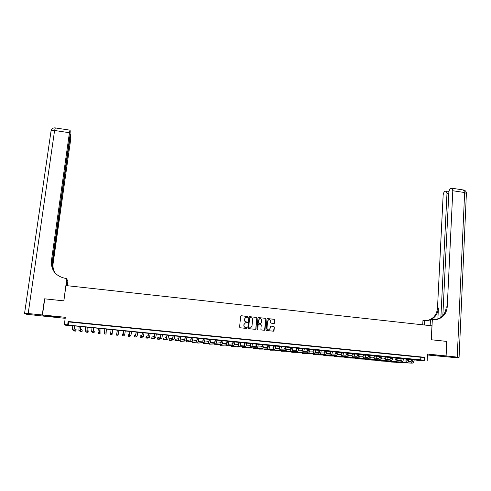 <?xml version="1.0" encoding="UTF-8"?>
<svg xmlns="http://www.w3.org/2000/svg" width="491" height="491" viewBox="0 0 491 491"><rect width="100%" height="100%" fill="white"/><g stroke="black" fill="none" stroke-linecap="round" stroke-linejoin="round"><path stroke-width="0.74" d="M245.776 317.272L247.605 317.235L247.894 316.873L247.525 316.413L241.277 315.744L240.633 316.284L239.602 327.11L240.136 327.773L246.396 328.418L246.85 328.043L245.666 327.491C244.536 327.258 243.972 326.552 243.966 325.373L244.052 324.471L245.39 322.808L247.372 322.452L246.194 321.906C245.064 321.666 244.493 320.961 244.493 319.782L244.579 318.88L245.893 317.235L244.579 318.88M247.532 317.254L247.403 316.443L241.001 315.781M246.451 328.424L246.734 328.062L246.359 327.601L245.666 327.491M246.991 322.832L247.255 322.477L246.881 322.016L246.194 321.906M436.137 355.196L429.582 354.846L436.137 355.196M51.739 316.222L47.185 316.026L57.066 316.94L51.739 316.222M274.064 323.483L274.69 322.949L274.954 319.948L274.432 319.291L267.38 318.579L266.969 319.095L266.005 329.848L266.539 330.504L273.585 331.198L274.021 330.676L274.334 327.037L273.812 326.38L270.676 326.085L270.093 328.411L268.939 329.811C267.724 329.921 267.073 329.344 266.987 328.092L267.613 321.01L268.73 319.635C269.958 319.5 270.621 320.071 270.719 321.341L270.615 322.519L271.142 323.176L274.064 323.483M424.494 360.234L417.866 360.302L68.495 325.288L69.028 325.662L65.819 325.343L64.37 324.391L68.243 325.11L424.494 360.234L424.647 357.295L68.12 321.495L67.69 324.723M64.37 324.391L65.328 317.296L42.472 314.977L44.742 298.841L63.867 300.866L65.96 285.566L431.963 325.834L431.251 339.754L446.632 341.38L445.945 355.914L427.538 354.048L427.201 360.504M256.903 318.021L256.37 317.358L249.238 316.646L248.833 317.155L247.82 327.963L248.354 328.62L255.277 329.338L255.915 328.798L256.903 318.021L256.247 317.389L249.207 316.658M258.561 317.591L265.422 318.328L265.95 318.984L264.987 329.743L264.557 330.265L261.408 329.977L260.881 329.314L261.273 324.944L260.746 324.281L258.579 324.097L258.156 324.612L257.738 329.173L257.437 329.535L256.922 329.087L257.922 318.125L258.561 317.591L265.422 318.328M427.489 354.975L436.125 355.846L445.945 355.914M42.472 314.977L44.638 316.235L65.193 318.315M75.289 322.397L71.348 322.004L75.289 322.397M81.837 323.06L77.916 322.661L81.837 323.06M88.368 323.71L84.452 323.317L88.368 323.71M94.867 324.367L90.97 323.974L94.867 324.367M101.349 325.017L97.464 324.625L101.349 325.017M107.805 325.662L103.932 325.275L107.805 325.662M114.243 326.306L110.383 325.92L114.231 326.368M120.651 326.951L116.79 326.625L120.651 326.951M127.046 327.595L123.18 327.27L127.046 327.595M133.411 328.233L129.55 327.908L133.411 328.233M139.757 328.872L135.89 328.54L139.757 328.872M146.079 329.504L142.218 329.179L146.079 329.504M152.382 330.136L148.515 329.811L152.382 330.136M158.661 330.768L154.794 330.437L158.661 330.768M164.921 331.394L161.054 331.069L164.921 331.394M171.156 332.02L167.29 331.695L171.156 332.02M177.368 332.646L173.501 332.315L177.368 332.646M183.56 333.266L179.694 332.935L183.56 333.266M189.735 333.886L185.868 333.555L189.735 333.886M195.884 334.5L192.018 334.175L195.884 334.5M202.016 335.12L198.149 334.788L202.016 335.12M208.123 335.734L204.256 335.402L208.123 335.734M214.211 336.341L210.344 336.016L214.211 336.341M220.281 336.949L216.414 336.623L220.281 336.949M226.326 337.556L222.46 337.231L226.326 337.556M232.353 338.164L228.487 337.833L232.353 338.164M238.362 338.765L234.489 338.434L238.362 338.765M244.346 339.367L240.473 339.036L244.346 339.367M250.312 339.962L246.439 339.637L250.312 339.962M256.259 340.564L252.386 340.232L256.259 340.564M262.182 341.153L258.309 340.828L262.182 341.153M268.086 341.748L264.219 341.417L268.086 341.748M273.972 342.337L270.105 342.012L273.972 342.337M279.839 342.927L275.967 342.595L279.839 342.927M285.688 343.516L281.816 343.184L285.688 343.516M291.513 344.099L287.64 343.768L291.513 344.099M297.319 344.682L293.446 344.351L297.319 344.682M303.107 345.265L299.24 344.934L303.107 345.265M308.876 345.842L305.009 345.511L308.876 345.842M314.627 346.419L310.754 346.087L314.627 346.419M320.359 346.996L316.486 346.664L320.359 346.996M326.067 347.567L322.2 347.235L326.067 347.567M331.763 348.137L327.89 347.806L331.763 348.137M337.44 348.708L333.567 348.377L337.44 348.708M343.092 349.273L339.226 348.948L343.092 349.273M348.733 349.844L344.86 349.512L348.733 349.844M354.349 350.402L350.482 350.077L354.349 350.402M359.952 350.967L356.079 350.635L359.952 350.967M365.531 351.525L361.664 351.194L365.531 351.525M371.098 352.084L367.225 351.752L371.098 352.084M376.64 352.642L372.773 352.311L376.64 352.642M382.17 353.195L378.297 352.863L382.17 353.195M387.675 353.747L383.809 353.422L387.675 353.747M393.168 354.299L389.302 353.968L393.168 354.299M398.643 354.852L394.776 354.52L398.643 354.852M404.099 355.398L400.233 355.067L404.099 355.398M409.537 355.944L405.67 355.613L409.537 355.944M414.963 356.491L411.096 356.159L414.963 356.491M68.12 321.495L68.672 321.93L420.83 357.252L424.647 357.295M416.497 356.699L420.364 357.031L416.497 356.699M69.071 325.343L69.028 325.662M68.672 321.93L68.243 325.11M420.83 357.252L420.677 360.155M246.077 321.93C244.948 321.691 244.383 320.985 244.377 319.813L244.463 318.911M245.457 322.796L244.052 324.471M245.549 327.515C244.42 327.282 243.855 326.576 243.849 325.398L243.935 324.496M255.363 329.344L255.786 328.823L256.775 318.051M250.036 317.53L249.588 317.904L248.704 327.387L249.078 327.847L250.619 327.878L251.987 326.208L252.583 319.733C252.577 318.561 252.012 317.855 250.889 317.616L250.036 317.53M249.839 317.56L249.588 317.904M250.385 327.927L248.955 327.871L248.587 327.405L249.471 317.935M264.557 330.265L265.815 319.015L265.293 318.358M258.45 324.121L258.027 324.637L257.738 329.173M257.437 329.535L257.615 329.191M261.685 320.414C261.586 319.132 260.917 318.561 259.678 318.702L258.567 320.083L258.34 322.581L258.867 323.238L261.04 323.428L261.685 320.414M259.702 318.696L258.567 320.083M260.948 323.446L258.745 323.262L258.211 322.605L258.438 320.107M268.767 319.623L267.613 321.01M268.712 329.854C267.54 329.897 266.92 329.32 266.852 328.111L267.478 321.04M273.585 331.198L274.193 327.055L273.671 326.398L270.664 326.092M274.273 323.471L274.813 319.972L274.291 319.322L267.35 318.591M74.442 325.877L74.282 328.319L76.142 329.676L75.945 331.155L74.073 329.884L74.356 325.871M75.945 331.155L74.423 331.008L72.465 329.731L72.742 325.711M42.269 314.958L44.54 298.823L63.805 300.86L66.844 278.575L65.726 278.452C55.857 276.365 51.089 270.467 51.426 260.758L69.434 132.73L54.593 130.483L28.177 313.528L42.269 314.958L44.454 316.13M67.236 285.707L67.942 280.527L66.936 280.416M67.942 280.527L67.555 285.737M66.844 278.575L67.12 279.06L66.23 285.59M51.929 266.914L70.176 136.897L70.864 134.522L70.667 139.628L52.408 268.43M28.177 313.528L24.575 313.338L26.582 314.271L44.442 316.216M51.672 265.674L69.943 135.571L70.238 130.907L70.017 130.164L69.434 132.73M53.967 271.511C51.911 268.301 51.125 264.815 51.61 261.059L51.426 260.758M54.747 272.554C53.231 269.694 52.684 266.662 53.102 263.464M446.632 341.405L431.307 339.76L432.344 319.488L437.088 319.42C443.17 317.738 446.558 313.528 447.246 306.771L452.794 190.741L451.966 188.237L450.566 188.654C449.596 189.311 449.013 190.637 448.829 192.625L442.833 315.615M430.153 325.631L430.46 319.69L432.344 319.488M422.72 324.815L422.954 320.482L430.398 320.924M446.104 355.932L436.278 355.865L451.83 357.295L459.085 357.307L446.104 355.932L446.792 341.398M424.5 325.011L424.752 320.292M440.881 317.401L446.976 193.503L446.172 191.024L444.828 191.429C443.889 192.067 443.324 193.362 443.14 195.32L437.493 308.127C436.806 314.688 433.498 318.782 427.575 320.414L426.894 320.531M430.582 319.678C435.321 317.474 437.929 313.583 438.414 307.998L437.868 319.027M426.912 320.531L430.46 319.727M435.425 319.641L436.137 319.518C442.207 317.843 445.583 313.639 446.27 306.906L447.246 306.771M80.868 326.521L80.684 328.952L82.2 330.271L82.003 331.75L80.475 330.517L80.8 326.509M82.003 331.75L80.493 331.603L78.879 330.357L79.192 326.349M87.275 327.153L87.067 329.584L88.239 330.866L88.049 332.346L86.864 331.143L87.22 327.147M88.049 332.346L86.539 332.198L85.268 330.989L85.618 326.988M93.658 327.792L93.425 330.21L94.26 331.462L94.069 332.935L93.222 331.769L93.615 327.785M94.069 332.935L92.566 332.788L91.633 331.615L92.02 327.626M100.017 328.424L100.072 333.524L99.563 332.395L99.992 328.418M100.072 333.524L98.568 333.377L97.979 332.235L98.396 328.258M106.357 329.05L106.05 334.107L106.344 329.05M106.05 334.107L104.558 333.96L104.755 328.89M110.604 333.481L112.175 333.635L112.016 334.69L110.524 334.549L111.095 329.522M112.175 333.635L112.672 329.682M117.392 330.148L116.471 335.132L117.404 330.148M116.471 335.132L117.957 335.273L118.982 330.308M123.671 330.774L122.4 335.709L123.143 334.709L123.701 330.774M122.4 335.709L123.879 335.856L124.708 334.862L125.266 330.934M129.931 331.394L129.569 333.782L128.489 334.825L128.311 336.292L129.385 335.322L129.968 331.4M128.311 336.292L129.784 336.433L130.937 335.476L131.533 331.554M136.167 332.014L135.78 334.396L134.374 335.408L134.203 336.869L135.596 335.936L136.222 332.02M134.203 336.869L135.676 337.01L137.149 336.09L137.781 332.174M142.384 332.634L141.973 335.003L140.248 335.985L140.076 337.446L141.795 336.544L142.445 332.64M140.076 337.446L141.537 337.587L143.341 336.697L144.004 332.794M148.577 333.248L148.147 335.617L146.097 336.562L145.925 338.017L147.969 337.151L148.656 333.254M145.925 338.017L147.386 338.158L149.51 337.305L150.203 333.407M154.745 333.862L154.297 336.225L151.928 337.133L151.762 338.587L154.119 337.759L154.843 333.868M151.762 338.587L153.217 338.729L155.653 337.906L156.383 334.021M160.901 334.475L160.428 336.826L157.74 337.71L157.574 339.158L160.25 338.36L161.005 334.481M157.574 339.158L159.029 339.299L161.785 338.508L162.546 334.635M167.026 335.083L166.535 337.427L163.54 338.274L163.374 339.729L166.363 338.962L167.149 335.095M163.374 339.729L164.823 339.87L167.891 339.109L168.683 335.249M173.139 335.691L172.623 338.029L169.315 338.845L169.15 340.294L172.458 339.557L173.274 335.703M169.15 340.294L170.592 340.435L173.974 339.711L174.802 335.856M179.227 336.292L178.693 338.63L175.072 339.41L174.913 340.858L178.528 340.153L179.375 336.31M174.913 340.858L180.037 340.306L180.897 336.458M185.297 336.9L184.739 339.226L180.811 339.975L180.651 341.423L184.573 340.748L185.457 336.912M180.651 341.423L186.083 340.901L186.973 337.065M191.343 337.501L190.766 339.821L186.531 340.539L186.377 341.982L190.606 341.343L191.515 337.513M186.377 341.982L192.11 341.49L193.031 337.667M197.37 338.096L196.774 340.416L192.362 341.079M192.202 341.423L192.079 342.54L196.615 341.932L197.56 338.115M192.079 342.54L198.112 342.08L199.064 338.268M203.378 338.698L202.765 341.006L198.407 341.595M197.873 342.11L197.769 343.099L202.605 342.522L203.581 338.716M197.769 343.099L204.096 342.669L205.078 338.864M209.369 339.293L208.73 341.595L204.434 342.117M203.532 342.736L203.44 343.651L208.577 343.111L209.577 339.312M203.44 343.651L210.062 343.258L211.075 339.459M215.334 339.882L214.677 342.184L210.436 342.644M209.178 343.344L209.086 344.209L214.524 343.694L215.561 339.907M209.086 344.209L216.009 343.841L217.053 340.054M221.281 340.472L220.606 342.767L216.414 343.178M214.806 343.952L214.72 344.762L220.453 344.277C220.84 344.074 221.195 342.816 221.521 340.496M214.72 344.762L221.932 344.424C222.325 344.222 222.681 342.963 223.006 340.644M227.21 341.061L226.511 343.35L222.374 343.712M220.416 344.547L220.336 345.308L226.363 344.86C226.768 344.657 227.13 343.399 227.462 341.085M220.336 345.308L227.836 345.001C228.247 344.805 228.616 343.547 228.941 341.233M233.121 341.65L232.403 343.933L228.315 344.252M226.007 345.136L225.934 345.86L232.255 345.437C232.679 345.241 233.053 343.988 233.378 341.675M225.934 345.86L233.722 345.584C234.152 345.382 234.526 344.13 234.858 341.822M239.007 342.239L238.27 344.51L234.232 344.799M231.58 345.719L231.513 346.407L238.129 346.014C238.565 345.817 238.951 344.572 239.283 342.264M231.513 346.407L239.59 346.161C240.038 345.965 240.424 344.713 240.75 342.411M244.874 342.822L244.119 345.093L240.13 345.345M237.141 346.296L237.079 346.953L243.978 346.591C244.438 346.394 244.831 345.148 245.162 342.847M237.079 346.953L245.439 346.732C245.899 346.542 246.298 345.296 246.629 342.994M250.723 343.399L249.95 345.664L246.009 345.891M242.683 346.873L242.622 347.493L249.809 347.162C250.287 346.971 250.692 345.725 251.024 343.43M242.622 347.493L251.263 347.309C251.748 347.112 252.153 345.873 252.484 343.577M256.554 343.982L255.762 346.241L251.865 346.437M248.207 347.444L248.151 348.039L255.621 347.732C256.118 347.548 256.535 346.302 256.867 344.013M248.151 348.039L257.075 347.88C257.572 347.689 257.99 346.45 258.321 344.154M262.366 344.559L261.55 346.812L257.701 346.984M253.712 348.009L253.663 348.579L261.415 348.303C261.93 348.119 262.354 346.879 262.685 344.59M253.663 348.579L262.863 348.444C263.379 348.26 263.808 347.02 264.14 344.737M268.16 345.136L267.325 347.382L263.52 347.53M259.205 348.567L259.156 349.113L267.19 348.874C267.724 348.69 268.16 347.45 268.491 345.167M259.156 349.113L268.632 349.015C269.166 348.831 269.602 347.597 269.94 345.308M273.929 345.707L273.076 347.947L269.32 348.082M264.68 349.126L264.631 349.653L272.947 349.439C273.499 349.254 273.941 348.021 274.279 345.744M264.631 349.653L274.383 349.58C274.935 349.396 275.383 348.168 275.721 345.885M279.686 346.278L278.814 348.518L275.095 348.628M270.136 349.684L270.093 350.187L278.685 350.003C279.25 349.819 279.704 348.592 280.042 346.315M270.093 350.187L280.115 350.144C280.686 349.96 281.14 348.733 281.478 346.456M285.418 346.849L284.528 349.083L280.858 349.175M275.574 350.236L275.537 350.721L284.406 350.562C284.989 350.384 285.449 349.162 285.787 346.885M275.537 350.721L285.83 350.703C286.419 350.525 286.885 349.304 287.223 347.027M291.138 347.419L290.23 349.641L286.597 349.721M280.999 350.783L280.962 351.249L290.101 351.126C290.703 350.948 291.175 349.727 291.513 347.456M280.962 351.249L291.525 351.261C292.133 351.09 292.605 349.868 292.943 347.597M296.834 347.984L295.907 350.206L292.317 350.267M286.406 351.329L286.37 351.783L295.785 351.685C296.404 351.507 296.883 350.286 297.227 348.021M286.37 351.783L297.202 351.82C297.828 351.648 298.307 350.427 298.651 348.162M302.511 348.549L301.566 350.764L298.019 350.813M291.795 351.875L291.758 352.311L301.449 352.237C302.082 352.065 302.573 350.85 302.916 348.585M291.758 352.311L302.861 352.378C303.499 352.207 303.99 350.991 304.334 348.727M308.17 349.113L307.213 351.317L303.702 351.36M297.172 352.415L297.135 352.839L307.09 352.796C307.747 352.624 308.244 351.409 308.587 349.15M297.135 352.839L308.501 352.931C309.158 352.765 309.655 351.55 309.999 349.291M313.817 349.672L312.835 351.875L309.367 351.906M302.53 352.955L302.493 353.36L312.718 353.348C313.387 353.176 313.896 351.967 314.24 349.715M302.493 353.36L314.123 353.483C314.799 353.317 315.308 352.108 315.652 349.856M319.438 350.23L318.438 352.428L315.013 352.446M307.869 353.489L307.839 353.888L318.328 353.901C319.015 353.735 319.531 352.526 319.874 350.273M307.839 353.888L319.727 354.036C320.414 353.87 320.936 352.661 321.28 350.414M325.042 350.789L324.029 352.98L320.641 352.992M313.197 354.023L313.166 354.41L323.919 354.447C324.619 354.281 325.146 353.078 325.49 350.832M313.166 354.41L325.312 354.588C326.018 354.422 326.546 353.219 326.896 350.973M330.633 351.341L329.596 353.532L326.251 353.532M318.506 354.557L318.475 354.932L329.486 354.993C330.21 354.833 330.744 353.63 331.087 351.39M318.475 354.932L330.879 355.134C331.603 354.968 332.137 353.772 332.487 351.525M336.2 351.9L335.15 354.079L331.842 354.072M323.796 355.085L323.765 355.447L335.04 355.539C335.776 355.38 336.323 354.183 336.673 351.943M323.765 355.447L336.427 355.68C337.17 355.521 337.716 354.318 338.06 352.084M341.754 352.446L340.68 354.625L337.421 354.612M329.074 355.613L329.044 355.963L340.576 356.085C341.331 355.926 341.883 354.729 342.233 352.495M329.044 355.963L341.957 356.221C342.718 356.067 343.27 354.87 343.62 352.636M347.284 352.998L346.198 355.171L342.976 355.146M334.334 356.135L334.31 356.478L346.1 356.626C346.867 356.472 347.425 355.281 347.775 353.047M334.31 356.478L347.475 356.761C348.248 356.607 348.806 355.416 349.162 353.182M352.802 353.545L351.697 355.711L348.512 355.687M339.576 356.662L339.551 356.994L351.599 357.172C352.385 357.012 352.949 355.822 353.305 353.6M339.551 356.994L352.968 357.307C353.759 357.147 354.33 355.963 354.68 353.735M358.301 354.091L357.178 356.251L354.029 356.221M344.805 357.184L344.78 357.509L357.08 357.706C357.884 357.558 358.461 356.368 358.811 354.146M344.78 357.509L358.448 357.841C359.252 357.693 359.829 356.503 360.185 354.281M363.782 354.637L362.64 356.791L359.535 356.754M350.015 357.7L349.997 358.019L362.548 358.246C363.365 358.092 363.948 356.908 364.304 354.692M349.997 358.019L363.911 358.381C364.727 358.227 365.316 357.043 365.672 354.827M369.244 355.183L368.09 357.331L365.016 357.288M355.214 358.215L355.196 358.528L367.992 358.78C368.827 358.633 369.422 357.448 369.778 355.232M355.196 358.528L369.355 358.915C370.189 358.768 370.785 357.583 371.141 355.367M374.688 355.723L373.516 357.865L370.484 357.816M360.394 358.731L360.376 359.038L373.424 359.314C374.271 359.167 374.872 357.988 375.234 355.779M360.376 359.038L374.78 359.449C375.633 359.302 376.235 358.123 376.591 355.914M380.114 356.263L378.929 358.399L375.928 358.35M365.562 359.246L378.837 359.848C379.703 359.7 380.31 358.528 380.672 356.319M365.543 359.541L380.187 359.977C381.059 359.835 381.667 358.657 382.029 356.454M385.527 356.797L384.324 358.933L381.36 358.878M370.711 359.756L384.232 360.376C385.116 360.234 385.73 359.062 386.092 356.859M370.693 360.044L385.582 360.511C386.466 360.369 387.086 359.197 387.442 356.988M390.922 357.338L389.701 359.461L386.773 359.406M375.842 360.271L389.615 360.903C390.511 360.768 391.137 359.596 391.493 357.393M375.83 360.547L390.959 361.038C391.855 360.897 392.481 359.725 392.843 357.528M396.298 357.871L395.059 359.995L392.174 359.928M380.967 360.775L394.973 361.431C395.887 361.296 396.519 360.124 396.881 357.927M380.948 361.051L396.311 361.566C397.225 361.425 397.863 360.259 398.226 358.062M401.656 358.405L400.404 360.523L397.55 360.455M386.067 361.284L400.318 361.959C401.245 361.824 401.89 360.658 402.252 358.461M386.049 361.554L401.656 362.088C402.583 361.953 403.228 360.787 403.59 358.596M407.002 358.933L405.732 361.045L402.915 360.977M391.155 361.787L405.652 362.481C406.591 362.346 407.242 361.186 407.604 358.995M391.143 362.051L406.978 362.616C407.923 362.481 408.573 361.315 408.942 359.13M412.323 359.461L411.041 361.572L408.26 361.499M396.231 362.29L410.961 363.002C411.918 362.874 412.575 361.714 412.937 359.522M396.212 362.548L412.287 363.137C413.244 363.002 413.907 361.842 414.269 359.658M72.465 329.731L74.073 329.884M24.581 313.295L51.033 131.072C51.076 130.397 52.267 130.201 54.593 130.483L55.323 127.93M70.176 136.897L69.765 136.836M438.414 307.998L437.493 308.127M457.231 357.061L464.639 192.533L452.794 190.741M448.774 193.773L446.976 193.503M463.455 189.98L464.639 192.533L466.382 193.497M78.879 330.357L80.475 330.517M85.268 330.989L86.864 331.143M91.633 331.615L93.222 331.769M97.979 332.235L99.563 332.395M104.301 332.861L105.878 333.015M116.883 334.095L118.454 334.248M123.143 334.709L124.708 334.862M129.385 335.322L130.937 335.476M135.596 335.936L137.149 336.09M141.795 336.544L143.341 336.697M147.969 337.151L149.51 337.305M154.119 337.759L155.653 337.906M160.25 338.36L161.785 338.508M166.363 338.962L167.891 339.109M172.458 339.557L173.974 339.711M178.528 340.153L180.037 340.306M184.573 340.748L186.083 340.901M190.606 341.343L192.11 341.49M196.615 341.932L198.112 342.08M202.605 342.522L204.096 342.669M208.577 343.111L210.062 343.258M214.524 343.694L216.009 343.841M220.453 344.277L221.932 344.424M226.363 344.86L227.836 345.001M232.255 345.437L233.722 345.584M238.129 346.014L239.59 346.161M243.978 346.591L245.439 346.732M249.809 347.162L251.263 347.309M255.621 347.732L257.075 347.88M261.415 348.303L262.863 348.444M267.19 348.874L268.632 349.015M272.947 349.439L274.383 349.58M278.685 350.003L280.115 350.144M284.406 350.562L285.83 350.703M290.101 351.126L291.525 351.261M295.785 351.685L297.202 351.82M301.449 352.237L302.861 352.378M307.09 352.796L308.501 352.931M312.718 353.348L314.123 353.483M318.328 353.901L319.727 354.036M323.919 354.447L325.312 354.588M329.486 354.993L330.879 355.134M335.04 355.539L336.427 355.68M340.576 356.085L341.957 356.221M346.1 356.626L347.475 356.761M351.599 357.172L352.968 357.307M357.08 357.706L358.448 357.841M362.548 358.246L363.911 358.381M367.992 358.78L369.355 358.915M373.424 359.314L374.78 359.449M378.837 359.848L380.187 359.977M384.232 360.376L385.582 360.511M389.615 360.903L390.959 361.038M394.973 361.431L396.311 361.566M400.318 361.959L401.656 362.088M405.652 362.481L406.978 362.616M410.961 363.002L412.287 363.137M70.753 134.356L70.103 134.258M70.017 130.164L55.238 127.918C53.562 127.721 52.316 128.341 51.512 129.771M428.471 320.316L427.575 320.414M436.137 319.518L437.088 319.42M448.983 191.447L446.172 191.024M459.085 357.307L466.401 193.178C466.26 191.533 465.388 190.483 463.768 190.029L451.966 188.237"/></g></svg>
